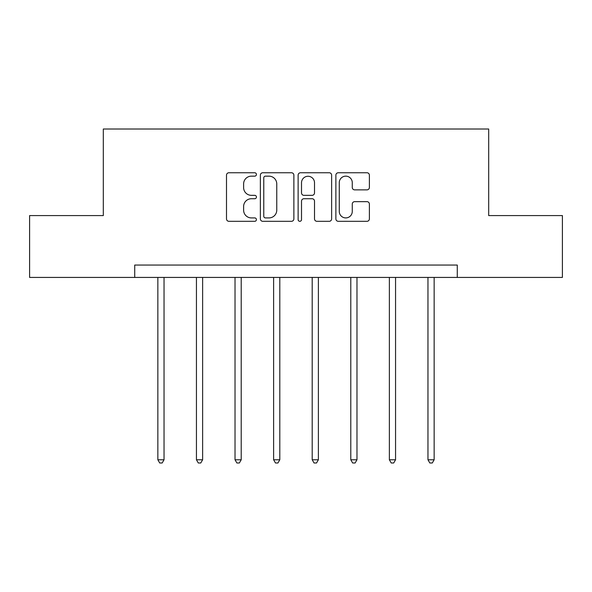 <?xml version="1.0" encoding="UTF-8"?>
<svg xmlns="http://www.w3.org/2000/svg" width="592" height="592" viewBox="0 0 592 592"><rect width="100%" height="100%" fill="white"/><g stroke="black" fill="none" stroke-linecap="round" stroke-linejoin="round"><path stroke-width="0.89" d="M256.425 174.455A1.702 1.702 0 0 0 254.723 172.753L228.926 172.753A2.427 2.427 0 0 0 226.499 175.18L226.499 218.885A2.427 2.427 0 0 0 228.926 221.312L254.723 221.312A1.702 1.702 0 0 0 256.425 219.617A1.702 1.702 0 0 0 254.723 217.915L251.385 217.915A7.77 7.77 0 0 1 243.615 210.145L243.615 206.504A7.77 7.77 0 0 1 251.385 198.734L254.723 198.734A1.702 1.702 0 0 0 256.425 197.032A1.702 1.702 0 0 0 254.723 195.338L251.385 195.338A7.77 7.77 0 0 1 243.615 187.568L243.615 183.92A7.77 7.77 0 0 1 251.385 176.157L254.723 176.157A1.702 1.702 0 0 0 256.425 174.455M366.959 189.869A2.427 2.427 0 0 0 369.386 187.442L369.386 175.18A2.427 2.427 0 0 0 366.959 172.753L338.306 172.753A2.427 2.427 0 0 0 335.879 175.18L335.879 218.885A2.427 2.427 0 0 0 338.306 221.312L366.959 221.312A2.427 2.427 0 0 0 369.386 218.885L369.386 204.077A2.427 2.427 0 0 0 366.959 201.65L354.697 201.65A2.427 2.427 0 0 0 352.27 204.077L352.27 211.418A6.497 6.497 0 0 1 345.772 217.915A6.497 6.497 0 0 1 339.275 211.418L339.275 182.647A6.497 6.497 0 0 1 345.772 176.157A6.497 6.497 0 0 1 352.27 182.647L352.27 187.442A2.427 2.427 0 0 0 354.697 189.869L366.959 189.869M134.724 277.426L29.6 277.426L29.6 215.584L103.311 215.584L103.311 129.012L488.689 129.012L488.689 215.584L562.4 215.584L562.4 277.426L457.276 277.426L457.276 265.053L134.724 265.053L134.724 277.426L457.276 277.426M293.876 175.18A2.427 2.427 0 0 0 291.449 172.753L262.796 172.753A2.427 2.427 0 0 0 260.369 175.18L260.369 218.885A2.427 2.427 0 0 0 262.796 221.312L291.449 221.312A2.427 2.427 0 0 0 293.876 218.885L293.876 175.18M300.551 172.753L329.204 172.753A2.427 2.427 0 0 1 331.631 175.18L331.631 218.885A2.427 2.427 0 0 1 329.204 221.312L316.942 221.312A2.427 2.427 0 0 1 314.515 218.885L314.515 201.162A2.427 2.427 0 0 0 312.088 198.734L303.955 198.734A2.427 2.427 0 0 0 301.52 201.162L301.52 219.617A1.702 1.702 0 0 1 299.826 221.312A1.702 1.702 0 0 1 298.124 219.617L298.124 175.18A2.427 2.427 0 0 1 300.551 172.753M265.468 176.157A1.702 1.702 0 0 0 263.766 177.852L263.766 216.213A1.702 1.702 0 0 0 265.468 217.915L268.99 217.915A7.77 7.77 0 0 0 276.76 210.145L276.76 183.92A7.77 7.77 0 0 0 268.99 176.157L265.468 176.157M314.515 182.773A6.497 6.497 0 0 0 308.018 176.275A6.497 6.497 0 0 0 301.52 182.773L301.52 192.903A2.427 2.427 0 0 0 303.955 195.338L312.088 195.338A2.427 2.427 0 0 0 314.515 192.903L314.515 182.773M157.849 277.426L157.849 459.769L164.036 459.769L164.036 277.426M164.036 459.769L162.178 462.988L159.707 462.988L157.849 459.769M196.44 277.426L196.44 459.769L202.627 459.769L202.627 277.426M202.627 459.769L200.769 462.988L198.298 462.988L196.44 459.769M235.024 277.426L235.024 459.769L241.21 459.769L241.21 277.426M241.21 459.769L239.353 462.988L236.881 462.988L235.024 459.769M273.615 277.426L273.615 459.769L279.801 459.769L279.801 277.426M279.801 459.769L277.944 462.988L275.472 462.988L273.615 459.769M312.199 277.426L312.199 459.769L318.385 459.769L318.385 277.426M318.385 459.769L316.528 462.988L314.056 462.988L312.199 459.769M350.79 277.426L350.79 459.769L356.976 459.769L356.976 277.426M356.976 459.769L355.119 462.988L352.647 462.988L350.79 459.769M389.373 277.426L389.373 459.769L395.56 459.769L395.56 277.426M395.56 459.769L393.702 462.988L391.231 462.988L389.373 459.769M427.964 277.426L427.964 459.769L434.151 459.769L434.151 277.426M434.151 459.769L432.293 462.988L429.822 462.988L427.964 459.769"/></g></svg>
